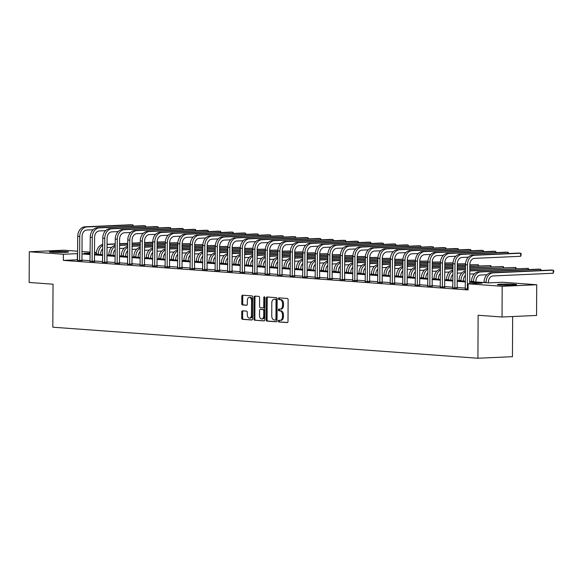 <?xml version="1.0" encoding="UTF-8"?>
<svg xmlns="http://www.w3.org/2000/svg" width="583" height="583" viewBox="0 0 583 583"><rect width="100%" height="100%" fill="white"/><g stroke="black" fill="none" stroke-linecap="round" stroke-linejoin="round"><path stroke-width="0.87" d="M278.31 321.095A0.845 0.547 -92.6 0 0 278.856 321.976L287.215 322.588A1.21 0.787 -92.6 0 0 287.281 322.588A1.21 0.787 -92.6 0 0 288.009 321.437L288.126 299.742A1.21 0.787 -92.6 0 0 287.346 298.474L278.98 297.862A0.845 0.547 -92.6 0 0 278.973 299.553L280.059 299.633A3.862 2.514 -92.6 0 1 282.551 303.677L282.544 305.485A3.862 2.514 -92.6 0 1 280.197 309.158A3.862 2.514 -92.6 0 1 280.008 309.158L278.922 309.077A0.845 0.547 -92.6 0 0 278.914 310.768L280 310.848A3.862 2.514 -92.6 0 1 282.493 314.886L282.485 316.693A3.862 2.514 -92.6 0 1 280.139 320.373A3.862 2.514 -92.6 0 1 279.949 320.366L278.863 320.293A0.845 0.547 -92.6 0 0 278.31 321.095M279.527 320.337A0.845 0.547 -92.6 0 0 279.789 321.933L287.55 322.501M279.643 297.913A0.845 0.547 -92.6 0 0 279.906 299.509L280.991 299.589L280.059 299.633M279.585 309.128A0.845 0.547 -92.6 0 0 279.847 310.724L280.933 310.805L280 310.848M66.28 251.564A9.598 0.561 -179.7 0 1 68.597 251.943A9.598 0.561 -179.7 0 1 62.337 252.439A9.598 0.561 -179.7 0 1 51.727 252.22A9.598 0.561 -179.7 0 1 49.409 251.841A9.598 0.561 -179.7 0 1 55.669 251.353A9.598 0.561 -179.7 0 1 66.28 251.564M514.308 284.285A9.598 0.561 -179.7 0 1 516.625 284.657A9.598 0.561 -179.7 0 1 510.358 285.153A9.598 0.561 -179.7 0 1 499.748 284.934A9.598 0.561 -179.7 0 1 497.43 284.562A9.598 0.561 -179.7 0 1 503.69 284.067A9.598 0.561 -179.7 0 1 514.308 284.285M242.521 310.819A1.21 0.787 -92.6 0 0 242.462 310.819A1.21 0.787 -92.6 0 0 241.726 311.971L241.697 318.056A1.21 0.787 -92.6 0 0 242.477 319.324L251.761 320.001A1.21 0.787 -92.6 0 0 251.827 320.001A1.21 0.787 -92.6 0 0 252.556 318.85L252.672 297.148A1.21 0.787 -92.6 0 0 251.892 295.887L242.608 295.209A1.21 0.787 -92.6 0 0 242.543 295.209A1.21 0.787 -92.6 0 0 241.814 296.361L241.77 303.714A1.21 0.787 -92.6 0 0 242.55 304.975L246.529 305.266A1.21 0.787 -92.6 0 0 246.587 305.266A1.21 0.787 -92.6 0 0 247.323 304.115L247.338 300.471A3.228 2.099 -92.6 0 1 249.298 297.396A3.228 2.099 -92.6 0 1 251.55 300.777L251.477 315.06A3.228 2.099 -92.6 0 1 249.517 318.136A3.228 2.099 -92.6 0 1 247.265 314.754L247.279 312.379A1.21 0.787 -92.6 0 0 246.5 311.111L242.521 310.819M469.723 281.502L488.649 282.886L502.648 282.252L536.717 284.744L536.557 315.454L502.029 316.999L478.133 315.257L477.914 358.246L52.82 327.201L53.046 284.212L29.15 282.464L29.31 251.761L63.838 250.209L77.663 251.222M502.029 316.999L502.189 286.289L468.113 283.804L482.112 283.178L469.723 282.274M77.619 259.785L63.35 260.39L468.083 289.948L468.113 283.804M63.35 260.39L63.387 254.246L29.31 251.761M266.176 319.848A1.21 0.787 -92.6 0 0 266.956 321.109L276.24 321.787A1.21 0.787 -92.6 0 0 276.298 321.787A1.21 0.787 -92.6 0 0 277.034 320.635L277.144 298.941A1.21 0.787 -92.6 0 0 276.364 297.673L267.08 296.995A1.21 0.787 -92.6 0 0 267.021 296.995A1.21 0.787 -92.6 0 0 266.285 298.146L266.176 319.848L267.109 319.805A1.21 0.787 -92.6 0 0 267.889 321.065L276.568 321.699M264.004 320.89L254.713 320.213A1.21 0.787 -92.6 0 1 253.933 318.952L254.05 297.25A1.21 0.787 -92.6 0 1 254.778 296.098A1.21 0.787 -92.6 0 1 254.844 296.106L258.816 296.39A1.21 0.787 -92.6 0 1 259.595 297.658L259.552 306.454A1.21 0.787 -92.6 0 0 260.331 307.722L262.969 307.911A1.21 0.787 -92.6 0 0 263.028 307.911A1.21 0.787 -92.6 0 0 263.764 306.767L263.808 297.6A0.845 0.547 -92.6 0 1 264.908 297.68L264.799 319.746A1.21 0.787 -92.6 0 1 264.063 320.898A1.21 0.787 -92.6 0 1 264.004 320.89L264.121 320.89M477.914 358.246L512.442 356.694L512.654 316.525M465.351 288.097L457.181 287.499M452.845 287.186L444.676 286.588M440.34 286.268L432.163 285.67M427.827 285.357L419.658 284.759M415.322 284.446L407.153 283.848M402.817 283.527L394.64 282.93M390.304 282.617L382.135 282.019M377.799 281.706L369.629 281.108M365.293 280.787L357.124 280.19M352.788 279.876L344.611 279.279M340.275 278.966L332.106 278.368M327.77 278.047L319.601 277.45M315.265 277.136L307.088 276.539M302.752 276.225L294.583 275.628M290.247 275.307L282.077 274.71M277.741 274.396L269.572 273.799M265.236 273.485L257.059 272.888M252.723 272.567L244.554 271.969M240.218 271.656L232.049 271.059M227.713 270.745L219.536 270.148M215.2 269.827L207.031 269.229M202.695 268.916L194.525 268.318M190.189 268.005L182.013 267.408M177.677 267.087L169.507 266.489M165.171 266.176L157.002 265.578M152.666 265.265L144.497 264.667M140.16 264.347L131.984 263.749M127.648 263.436L119.479 262.838M115.142 262.525L106.973 261.927M102.637 261.607L94.461 261.009M90.125 260.696L81.955 260.098M465.285 288.782L468.083 289.146M452.78 287.871L457.276 288.082M440.274 286.96L444.771 287.171M427.769 286.042L432.265 286.26M415.256 285.131L419.76 285.342M402.751 284.22L407.247 284.431M390.246 283.302L394.742 283.52M377.733 282.391L382.237 282.602M365.228 281.48L369.724 281.691M352.722 280.561L357.219 280.78M340.217 279.651L344.713 279.862M327.704 278.74L332.208 278.951M315.199 277.821L319.695 278.04M302.694 276.91L307.19 277.122M290.181 275.999L294.685 276.211M277.676 275.089L282.172 275.3M265.17 274.17L269.667 274.382M252.665 273.259L257.161 273.471M240.152 272.348L244.649 272.56M227.647 271.43L232.143 271.642M215.142 270.519L219.638 270.731M202.629 269.608L207.133 269.82M190.124 268.69L194.62 268.901M177.618 267.779L182.115 267.991M165.106 266.868L169.609 267.08M152.6 265.95L157.097 266.161M140.095 265.039L144.591 265.25M127.59 264.128L132.086 264.339M115.077 263.21L119.581 263.421M102.572 262.299L107.068 262.51M90.066 261.388L94.563 261.599M77.554 260.47L82.057 260.681M536.717 284.744L502.189 286.289M81.999 251.535L90.176 252.133M94.512 252.454L96.392 252.592M90.168 253.051L83.916 253.328L90.161 253.787M94.497 254.101L102.674 254.698M107.01 255.011L115.179 255.609M119.515 255.93L127.684 256.527M132.02 256.841L140.197 257.438M144.533 257.752L152.702 258.349M157.038 258.67L165.208 259.267M169.544 259.581L177.713 260.178M182.049 260.492L190.226 261.089M194.562 261.41L202.731 262.007M207.067 262.321L215.236 262.918M219.572 263.232L227.749 263.829M232.085 264.15L240.254 264.748M244.59 265.061L252.76 265.659M257.096 265.972L265.265 266.569M269.601 266.89L277.778 267.488M282.114 267.801L290.283 268.399M294.619 268.712L302.788 269.31M307.124 269.63L315.301 270.228M319.637 270.541L327.806 271.139M332.142 271.452L340.312 272.05M344.648 272.37L352.824 272.968M357.16 273.281L365.33 273.879M369.666 274.192L377.835 274.79M382.171 275.11L390.34 275.708M394.676 276.021L402.853 276.619M407.189 276.932L415.358 277.53M419.694 277.851L427.864 278.448M432.2 278.761L440.376 279.359M444.712 279.672L452.882 280.27M457.218 280.591L465.387 281.188M96.377 252.767L94.504 252.854M77.656 253.641L63.387 254.246M465.387 281.953L457.21 281.356M452.874 281.042L444.705 280.445M440.369 280.124L432.2 279.534M427.864 279.213L419.687 278.616M415.351 278.302L407.182 277.705M402.846 277.384L394.676 276.794M390.34 276.473L382.171 275.876M377.835 275.562L369.658 274.965M365.322 274.651L357.153 274.054M352.817 273.733L344.648 273.136M340.312 272.822L332.135 272.225M327.799 271.911L319.63 271.314M315.294 270.993L307.124 270.395M302.788 270.082L294.619 269.484M290.283 269.171L282.106 268.574M277.77 268.253L269.601 267.655M265.265 267.342L257.096 266.744M252.76 266.431L244.583 265.833M240.247 265.513L232.078 264.915M227.742 264.602L219.572 264.004M215.236 263.691L207.06 263.093M202.724 262.773L194.554 262.175M190.218 261.862L182.049 261.264M177.713 260.951L169.544 260.353M165.208 260.033L157.031 259.435M152.695 259.122L144.526 258.524M140.19 258.211L132.02 257.613M127.684 257.292L119.508 256.695M115.172 256.382L107.002 255.784M102.666 255.471L94.497 254.873M90.161 254.552L81.992 253.955M77.35 259.763L77.386 253.62M280.882 320.329A3.862 2.514 -92.6 0 0 281.072 320.329A3.862 2.514 -92.6 0 0 283.418 316.656L282.485 316.693M280.933 310.805A3.862 2.514 -92.6 0 1 283.425 314.842L283.418 316.656M280.94 309.114A3.862 2.514 -92.6 0 0 281.13 309.121A3.862 2.514 -92.6 0 0 283.476 305.441L282.544 305.485M280.991 299.589A3.862 2.514 -92.6 0 1 283.491 303.634L283.476 305.441M267.684 297.038A1.21 0.787 -92.6 0 0 267.218 298.102L267.109 319.805M275.38 320.038A0.845 0.547 -92.6 0 0 275.941 319.229L276.036 300.187A0.845 0.547 -92.6 0 0 275.489 299.298L274.353 299.217A3.862 2.514 -92.6 0 0 274.156 299.21A3.862 2.514 -92.6 0 0 271.809 302.89L271.744 315.913A3.862 2.514 -92.6 0 0 274.243 319.95L275.38 320.038M275.468 320.031L276.313 319.994A0.845 0.547 -92.6 0 0 276.874 319.192L275.941 319.229M274.899 299.188A3.862 2.514 -92.6 0 1 275.089 299.174A3.862 2.514 -92.6 0 1 275.285 299.174L276.422 299.254A0.845 0.547 -92.6 0 1 276.969 300.143L276.874 319.192M264.332 320.81L254.713 320.213M255.449 296.149A1.21 0.787 -92.6 0 0 254.982 297.206L254.866 318.908A1.21 0.787 -92.6 0 0 255.645 320.176M263.086 307.904L263.902 307.868A1.21 0.787 -92.6 0 0 263.961 307.875A1.21 0.787 -92.6 0 0 264.697 306.724L264.74 297.563L263.808 297.6M264.806 297.177A0.845 0.547 -92.6 0 0 264.74 297.563M259.501 315.592A3.228 2.099 -92.6 0 0 261.752 318.974A3.228 2.099 -92.6 0 0 263.713 315.899L263.742 310.863A1.21 0.787 -92.6 0 0 262.962 309.602L260.324 309.405A1.21 0.787 -92.6 0 0 260.266 309.405A1.21 0.787 -92.6 0 0 259.53 310.557L259.501 315.592M261.752 318.974L262.685 318.93A3.228 2.099 -92.6 0 0 264.646 315.855L263.713 315.899M261.133 309.369A1.21 0.787 -92.6 0 1 261.199 309.369A1.21 0.787 -92.6 0 1 261.257 309.369L263.895 309.558A1.21 0.787 -92.6 0 1 264.675 310.819L264.646 315.855M249.517 318.136L250.45 318.092A3.228 2.099 -92.6 0 0 252.41 315.024L251.477 315.06M249.298 297.396L250.231 297.352A3.228 2.099 -92.6 0 1 252.483 300.733L252.41 315.024M243.206 295.253A1.21 0.787 -92.6 0 0 242.747 296.317L242.703 303.67A1.21 0.787 -92.6 0 0 243.49 304.931L246.857 305.179M243.126 310.863A1.21 0.787 -92.6 0 0 242.659 311.927L242.63 318.019A1.21 0.787 -92.6 0 0 243.41 319.28L252.096 319.914M488.379 282.864L488.379 282.296A6.151 4.657 -85.8 0 1 493.08 275.941L553.223 273.245L553.245 270.177L493.094 272.873A9.226 6.989 94.2 0 0 486.047 282.398L486.047 282.697M553.223 273.245L553.85 271L553.245 270.177L551.241 270.031L491.09 272.727A9.226 6.989 94.2 0 0 484.043 282.252L484.043 282.544M467.457 289.102L467.355 288.709L468.091 288.672M469.716 283.732L469.811 264.704A6.151 4.657 -85.8 0 1 474.511 258.356L520.663 256.287L520.677 253.219L474.526 255.288A9.226 6.989 94.2 0 0 467.479 264.813L467.355 288.709M520.663 256.287L521.282 254.042L520.677 253.219L518.673 253.073L472.522 255.143A9.226 6.989 94.2 0 0 465.474 264.667L465.249 288.942M504.04 285.123A8.308 0.481 -179.7 0 1 510.008 285.16M511.539 285.131A9.532 0.554 0.3 0 0 502.51 285.08M63.511 252.41A9.532 0.554 0.3 0 0 54.489 252.366M56.012 252.41A8.308 0.481 -179.7 0 1 61.987 252.439M475.874 281.953L475.874 281.378A6.151 4.657 -85.8 0 1 480.574 275.03L486.892 274.746M540.732 270.505L540.732 269.266L538.728 269.12L478.585 271.816A9.226 6.989 94.2 0 0 471.538 281.341L471.53 281.633M541.337 270.476L540.732 269.266L480.589 271.962A9.226 6.989 94.2 0 0 473.542 281.487L473.542 281.778M463.361 281.035L463.368 280.467A6.151 4.657 -85.8 0 1 465.416 275.314M465.438 270.964A9.226 6.989 94.2 0 0 459.025 280.423L459.025 280.722M465.438 271.846A9.226 6.989 94.2 0 0 461.029 280.569L461.029 280.868M469.76 274.039L474.387 273.835M528.22 269.586L528.227 268.348L528.832 269.557M469.781 270.731L528.227 268.348L469.781 270.971M454.944 288.191L454.849 287.798L457.181 287.689L457.305 263.793A6.151 4.657 -85.8 0 1 462.006 257.446L468.324 257.161M508.165 253.539L508.165 252.301L462.02 254.37A9.226 6.989 94.2 0 0 454.973 263.895L454.849 287.798M508.777 253.518L508.165 252.301L506.161 252.155L460.016 254.224A9.226 6.989 94.2 0 0 452.969 263.749L452.736 288.024M457.181 287.689L457.32 288.235M442.439 287.273L442.337 286.88L444.669 286.778L444.8 262.882A6.151 4.657 -85.8 0 1 449.493 256.527L455.819 256.243M495.652 252.628L495.659 251.39L449.515 253.459A9.226 6.989 94.2 0 0 442.461 262.984L442.337 286.88M496.264 252.599L495.659 251.39L493.655 251.244L447.511 253.314A9.226 6.989 94.2 0 0 440.457 262.838L440.231 287.113M444.669 286.778L444.807 287.324M450.856 280.124L450.856 279.556A6.151 4.657 -85.8 0 1 452.911 274.396M452.933 270.053A9.226 6.989 94.2 0 0 446.52 279.512L446.52 279.804M452.933 270.935A9.226 6.989 94.2 0 0 448.524 279.658L448.524 279.957M457.254 273.128L461.874 272.917M515.715 268.676L515.722 267.437L516.327 268.646M469.789 269.259L515.722 267.437L469.789 269.499M465.445 269.689L457.269 270.06M465.453 269.455L457.276 269.82M438.35 279.213L438.35 278.638A6.151 4.657 -85.8 0 1 440.405 273.485M440.427 269.142A9.226 6.989 94.2 0 0 434.014 278.601L434.014 278.893M440.42 270.016A9.226 6.989 94.2 0 0 436.018 278.747L436.018 279.038M444.749 272.217L449.369 272.006M503.209 267.765L503.216 266.526L503.821 267.735M469.796 267.786L503.216 266.526L469.796 268.02M465.453 268.216L457.276 268.581M452.94 268.778L444.763 269.142M465.46 267.976L457.283 268.348M452.94 268.537L444.763 268.909M425.838 278.295L425.845 277.727A6.151 4.657 -85.8 0 1 427.893 272.574M427.922 268.224A9.226 6.989 94.2 0 0 421.509 277.683L421.502 277.982M427.915 269.106A9.226 6.989 94.2 0 0 423.513 277.829L423.506 278.127M432.243 271.299L436.864 271.095M490.697 266.846L490.704 265.608L491.309 266.817M469.803 266.307L490.704 265.608L469.803 266.548M465.467 266.744L457.291 267.109M452.947 267.305L444.771 267.67M440.435 267.867L432.258 268.231M465.467 266.504L457.291 266.868M452.947 267.065L444.771 267.429M440.435 267.626L432.258 267.991M429.933 286.362L429.831 285.969L432.163 285.867L432.287 261.964A6.151 4.657 -85.8 0 1 436.988 255.616L443.306 255.332M483.147 251.718L483.154 250.479L437.002 252.548A9.226 6.989 94.2 0 0 429.955 262.073L429.831 285.969M483.759 251.688L483.154 250.479L481.15 250.333L434.998 252.403A9.226 6.989 94.2 0 0 427.951 261.927L427.725 286.202M432.163 285.867L432.302 286.406M417.421 285.451L417.326 285.058L419.658 284.949L419.782 261.053A6.151 4.657 -85.8 0 1 424.482 254.705L430.801 254.421M470.641 250.799L470.649 249.56L424.497 251.63A9.226 6.989 94.2 0 0 417.45 261.155L417.326 285.058M471.253 250.777L470.649 249.56L468.645 249.415L422.493 251.484A9.226 6.989 94.2 0 0 415.446 261.009L415.213 285.284M419.658 284.949L419.796 285.495M404.915 284.533L404.813 284.14L407.153 284.038L407.277 260.142A6.151 4.657 -85.8 0 1 411.97 253.787L418.295 253.503M458.129 249.888L458.136 248.649L411.992 250.719A9.226 6.989 94.2 0 0 404.945 260.244L404.813 284.14M458.741 249.859L458.136 248.649L456.132 248.504L409.987 250.573A9.226 6.989 94.2 0 0 402.94 260.098L402.707 284.373M407.153 284.038L407.291 284.584M413.332 277.384L413.332 276.816A6.151 4.657 -85.8 0 1 415.387 271.656M415.409 267.313A9.226 6.989 94.2 0 0 408.996 276.772L408.996 277.063M415.409 268.195A9.226 6.989 94.2 0 0 411 276.918L411 277.216M419.731 270.388L424.351 270.177M478.191 265.935L478.198 264.697L478.803 265.906M469.811 264.835L478.198 264.697L469.811 265.076M465.474 265.265L457.298 265.637M452.955 265.826L444.778 266.198M440.442 266.387L432.265 266.759M427.929 266.948L419.753 267.32M465.474 265.032L457.298 265.396M452.955 265.593L444.778 265.957M440.442 266.154L432.265 266.518M427.929 266.715L419.753 267.08M392.41 283.622L392.308 283.229L394.64 283.127L394.764 259.224A6.151 4.657 -85.8 0 1 399.464 252.876L405.783 252.592M445.623 248.977L445.631 247.739L399.479 249.808A9.226 6.989 94.2 0 0 392.432 259.333L392.308 283.229M446.235 248.948L445.631 247.739L443.627 247.593L397.475 249.662A9.226 6.989 94.2 0 0 390.428 259.187L390.202 283.462M394.64 283.127L394.778 283.666M400.827 276.473L400.827 275.897A6.151 4.657 -85.8 0 1 402.882 270.745M402.904 266.402A9.226 6.989 94.2 0 0 396.491 275.861L396.491 276.153M402.897 267.276A9.226 6.989 94.2 0 0 398.495 276.007L398.495 276.298M407.225 269.477L411.846 269.266M465.511 263.793L457.305 264.157M452.962 264.354L444.785 264.718M440.449 264.915L432.273 265.28M427.937 265.476L419.76 265.841M415.417 266.037L407.24 266.402M465.511 263.771L457.305 263.924M452.962 264.121L444.785 264.485M440.449 264.682L432.273 265.046M427.937 265.243L419.76 265.608M415.417 265.797L407.24 266.169M379.905 282.711L379.803 282.318L382.135 282.208L382.259 258.313A6.151 4.657 -85.8 0 1 386.959 251.965L393.277 251.681M433.118 248.059L433.125 246.82L386.974 248.89A9.226 6.989 94.2 0 0 379.927 258.415L379.803 282.318M433.73 248.037L433.125 246.82L431.121 246.675L384.969 248.744A9.226 6.989 94.2 0 0 377.922 258.269L377.697 282.544M382.135 282.208L382.273 282.755M388.314 275.555L388.322 274.987A6.151 4.657 -85.8 0 1 390.377 269.834M390.399 265.484A9.226 6.989 94.2 0 0 383.986 274.943L383.978 275.242M390.391 266.365A9.226 6.989 94.2 0 0 385.99 275.089L385.99 275.387M394.72 268.559L399.34 268.355M444.8 263.013L453.006 262.86L444.793 263.246M440.457 263.443L432.28 263.808M427.944 264.004L419.767 264.369M415.424 264.565L407.247 264.93M402.911 265.127L394.735 265.491M440.457 263.203L432.28 263.574M427.944 263.764L419.767 264.128M415.424 264.325L407.247 264.689M402.911 264.886L394.735 265.25M367.392 281.793L367.297 281.4L369.629 281.298L369.753 257.402A6.151 4.657 -85.8 0 1 374.454 251.047L380.772 250.763M420.613 247.148L420.613 245.909L374.468 247.979A9.226 6.989 94.2 0 0 367.421 257.504L367.297 281.4M421.218 247.119L420.613 245.909L418.609 245.764L372.464 247.833A9.226 6.989 94.2 0 0 365.417 257.358L365.184 281.633M369.629 281.298L369.768 281.844M375.809 274.644L375.816 274.076A6.151 4.657 -85.8 0 1 377.864 268.916M377.886 264.573A9.226 6.989 94.2 0 0 371.473 274.032L371.473 274.323M377.886 265.454A9.226 6.989 94.2 0 0 373.477 274.178L373.477 274.476M382.208 267.648L386.835 267.437M432.287 262.095L440.5 261.942L432.287 262.335M427.951 262.525L419.775 262.897M415.431 263.086L407.255 263.458M402.919 263.647L394.742 264.019M390.406 264.208L382.229 264.58M427.951 262.292L419.775 262.656M415.439 262.853L407.262 263.217M402.919 263.414L394.742 263.778M390.406 263.975L382.229 264.339M354.887 280.882L354.785 280.489L357.117 280.387L357.248 256.484A6.151 4.657 -85.8 0 1 361.941 250.136L368.267 249.852M408.1 246.237L408.107 244.998L361.963 247.068A9.226 6.989 94.2 0 0 354.909 256.593L354.785 280.489M408.712 246.208L408.107 244.998L406.103 244.853L359.951 246.922A9.226 6.989 94.2 0 0 352.904 256.447L352.679 280.722M357.117 280.387L357.255 280.926M363.304 273.733L363.304 273.157A6.151 4.657 -85.8 0 1 365.359 268.005M365.381 263.662A9.226 6.989 94.2 0 0 358.968 273.121L358.968 273.412M365.381 264.536A9.226 6.989 94.2 0 0 360.972 273.267L360.972 273.558M369.702 266.737L374.322 266.526M419.782 261.184L427.988 261.031L419.782 261.417M415.439 261.614L407.262 261.978M402.926 262.175L394.749 262.539M390.413 262.736L382.237 263.101M377.893 263.297L369.717 263.662M415.446 261.381L407.269 261.745M402.926 261.942L394.749 262.306M390.413 262.503L382.237 262.867M377.901 263.057L369.724 263.429M342.381 279.971L342.279 279.578L344.611 279.468L344.735 255.573A6.151 4.657 -85.8 0 1 349.436 249.225L355.754 248.941M395.595 245.319L395.602 244.08L349.45 246.15A9.226 6.989 94.2 0 0 342.403 255.675L342.279 279.578M396.207 245.297L395.602 244.08L393.598 243.934L347.446 246.004A9.226 6.989 94.2 0 0 340.399 255.529L340.173 279.804M344.611 279.468L344.75 280.015M350.798 272.815L350.798 272.246A6.151 4.657 -85.8 0 1 352.853 267.094M352.875 262.744A9.226 6.989 94.2 0 0 346.462 272.203L346.462 272.501M352.868 263.625A9.226 6.989 94.2 0 0 348.466 272.348L348.466 272.647M357.197 265.819L361.817 265.615M407.277 260.273L415.482 260.12L407.269 260.506M402.933 260.703L394.757 261.067M390.421 261.264L382.244 261.629M377.901 261.825L369.724 262.19M365.388 262.386L357.211 262.751M402.933 260.463L394.757 260.834M390.421 261.024L382.244 261.388M377.908 261.585L369.731 261.949M365.388 262.146L357.211 262.51M329.869 279.053L329.774 278.659L332.106 278.557L332.23 254.662A6.151 4.657 -85.8 0 1 336.93 248.307L343.249 248.023M383.089 244.408L383.097 243.169L336.945 245.239A9.226 6.989 94.2 0 0 329.898 254.764L329.774 278.659M383.701 244.379L383.097 243.169L381.093 243.024L334.941 245.093A9.226 6.989 94.2 0 0 327.894 254.618L327.661 278.893M332.106 278.557L332.244 279.104M338.286 271.904L338.293 271.335A6.151 4.657 -85.8 0 1 340.341 266.176M340.37 261.833A9.226 6.989 94.2 0 0 333.957 271.292L333.95 271.583M340.363 262.714A9.226 6.989 94.2 0 0 335.961 271.438L335.954 271.736M344.691 264.908L349.312 264.697M394.764 259.355L402.977 259.202L394.764 259.595M390.428 259.785L382.251 260.156M377.908 260.346L369.739 260.718M365.395 260.907L357.219 261.279M352.883 261.468L344.706 261.84M390.428 259.552L382.251 259.916M377.915 260.113L369.739 260.477M365.395 260.674L357.219 261.038M352.883 261.235L344.706 261.599M317.363 278.142L317.261 277.748L319.601 277.646L319.724 253.743A6.151 4.657 -85.8 0 1 324.418 247.396L330.743 247.112M370.577 243.497L370.584 242.258L324.44 244.328A9.226 6.989 94.2 0 0 317.392 253.853L317.261 277.748M371.189 243.468L370.584 242.258L368.58 242.113L322.435 244.182A9.226 6.989 94.2 0 0 315.388 253.707L315.155 277.982M319.601 277.646L319.739 278.186M325.78 270.993L325.78 270.417A6.151 4.657 -85.8 0 1 327.835 265.265M327.857 260.922A9.226 6.989 94.2 0 0 321.444 270.381L321.444 270.672M327.857 261.796A9.226 6.989 94.2 0 0 323.448 270.527L323.448 270.818M332.179 263.997L336.799 263.786M382.259 258.444L390.464 258.291L382.259 258.677M377.922 258.874L369.746 259.238M365.403 259.435L357.226 259.799M352.89 259.996L344.713 260.361M340.37 260.557L332.201 260.922M377.922 258.641L369.746 259.005M365.403 259.202L357.226 259.566M352.89 259.763L344.713 260.127M340.377 260.324L332.201 260.688M304.858 277.231L304.756 276.838L307.088 276.728L307.212 252.833A6.151 4.657 -85.8 0 1 311.912 246.485L318.231 246.201M358.071 242.579L358.079 241.34L311.927 243.41A9.226 6.989 94.2 0 0 304.88 252.935L304.756 276.838M358.683 242.557L358.079 241.34L356.075 241.194L309.923 243.264A9.226 6.989 94.2 0 0 302.876 252.789L302.65 277.063M307.088 276.728L307.226 277.275M313.275 270.075L313.275 269.506A6.151 4.657 -85.8 0 1 315.33 264.354M315.352 260.003A9.226 6.989 94.2 0 0 308.939 269.463L308.939 269.761M315.345 260.885A9.226 6.989 94.2 0 0 310.943 269.608L310.943 269.907M319.673 263.079L324.294 262.875M369.753 257.533L377.959 257.38L369.753 257.766M365.41 257.963L357.233 258.327M352.897 258.524L344.721 258.888M340.385 259.085L332.208 259.45M327.865 259.646L319.688 260.011M365.41 257.722L357.233 258.094M352.897 258.284L344.721 258.655M340.385 258.845L332.208 259.209M327.865 259.406L319.688 259.77M292.345 276.313L292.251 275.919L294.583 275.817L294.707 251.922A6.151 4.657 -85.8 0 1 299.407 245.567L305.725 245.283M345.566 241.668L345.573 240.429L299.422 242.499A9.226 6.989 94.2 0 0 292.375 252.024L292.251 275.919M346.178 241.639L345.573 240.429L343.569 240.283L297.417 242.353A9.226 6.989 94.2 0 0 290.37 251.878L290.145 276.153M294.583 275.817L294.721 276.364M300.762 269.164L300.77 268.595A6.151 4.657 -85.8 0 1 302.825 263.436M302.847 259.092A9.226 6.989 94.2 0 0 296.434 268.552L296.426 268.85M302.839 259.974A9.226 6.989 94.2 0 0 298.438 268.697L298.43 268.996M307.168 262.168L311.788 261.964M365.454 256.484L357.241 256.855M352.904 257.045L344.728 257.416M340.392 257.606L332.215 257.978M327.872 258.167L319.695 258.539M315.359 258.728L307.183 259.1M365.454 256.462L357.248 256.615M352.904 256.811L344.728 257.176M340.392 257.373L332.215 257.737M327.872 257.934L319.695 258.298M315.359 258.495L307.183 258.859M279.84 275.402L279.745 275.008L282.077 274.906L282.201 251.003A6.151 4.657 -85.8 0 1 286.902 244.656L293.22 244.372M333.061 240.757L333.061 239.518L286.916 241.588A9.226 6.989 94.2 0 0 279.869 251.113L279.745 275.008M333.665 240.728L333.061 239.518L331.057 239.373L284.912 241.442A9.226 6.989 94.2 0 0 277.865 250.967L277.632 275.242M282.077 274.906L282.216 275.446M288.257 268.253L288.264 267.677A6.151 4.657 -85.8 0 1 290.312 262.525M290.334 258.182A9.226 6.989 94.2 0 0 283.921 267.641L283.921 267.932M290.334 259.056A9.226 6.989 94.2 0 0 285.925 267.786L285.925 268.078M294.655 261.257L299.276 261.046M352.941 255.573L344.735 255.937M340.399 256.134L332.223 256.498M327.879 256.695L319.703 257.059M315.367 257.256L307.19 257.62M302.854 257.817L294.677 258.182M352.948 255.551L344.735 255.704M340.399 255.901L332.223 256.265M327.879 256.462L319.71 256.826M315.367 257.023L307.19 257.387M302.854 257.584L294.677 257.948M267.335 274.491L267.233 274.097L269.565 273.988L269.696 250.092A6.151 4.657 -85.8 0 1 274.389 243.745L280.714 243.461M320.548 239.839L320.555 238.6L274.404 240.67A9.226 6.989 94.2 0 0 267.357 250.194L267.233 274.097M321.16 239.817L320.555 238.6L318.551 238.454L272.399 240.524A9.226 6.989 94.2 0 0 265.352 250.049L265.127 274.323M269.565 273.988L269.703 274.535M275.752 267.335L275.752 266.766A6.151 4.657 -85.8 0 1 277.807 261.614M277.829 257.263A9.226 6.989 94.2 0 0 271.416 266.723L271.416 267.021M277.821 258.145A9.226 6.989 94.2 0 0 273.42 266.868L273.42 267.167M282.15 260.339L286.77 260.135M340.436 254.654L332.23 255.026M327.886 255.223L319.71 255.587M315.374 255.784L307.197 256.148M302.861 256.345L294.685 256.709M290.341 256.906L282.165 257.271M340.436 254.64L332.23 254.793M327.894 254.982L319.717 255.354M315.374 255.543L307.197 255.915M302.861 256.105L294.685 256.476M290.349 256.666L282.172 257.03M254.829 273.573L254.727 273.179L257.059 273.077L257.183 249.181A6.151 4.657 -85.8 0 1 261.884 242.827L268.202 242.543M308.043 238.928L308.05 237.689L261.898 239.759A9.226 6.989 94.2 0 0 254.851 249.284L254.727 273.179M308.655 238.899L308.05 237.689L306.046 237.543L259.894 239.613A9.226 6.989 94.2 0 0 252.847 249.138L252.621 273.412M257.059 273.077L257.198 273.624M263.246 266.424L263.246 265.855A6.151 4.657 -85.8 0 1 265.301 260.696M265.323 256.352A9.226 6.989 94.2 0 0 258.91 265.812L258.91 266.11M265.316 257.234A9.226 6.989 94.2 0 0 260.914 265.957L260.914 266.256M269.645 259.428L274.265 259.224M327.93 253.743L319.717 254.115M315.381 254.305L307.205 254.676M302.869 254.866L294.692 255.237M290.349 255.427L282.172 255.799M277.836 255.988L269.659 256.36M327.93 253.722L319.724 253.875M315.381 254.071L307.205 254.436M302.869 254.633L294.692 254.997M290.356 255.194L282.179 255.558M277.836 255.755L269.659 256.119M242.317 272.662L242.222 272.268L244.554 272.166L244.678 248.263A6.151 4.657 -85.8 0 1 249.378 241.916L255.697 241.632M295.537 238.017L295.545 236.778L249.393 238.848A9.226 6.989 94.2 0 0 242.346 248.373L242.222 272.268M296.149 237.988L295.545 236.778L293.541 236.632L247.389 238.702A9.226 6.989 94.2 0 0 240.342 248.227L240.109 272.501M244.554 272.166L244.692 272.706M250.734 265.513L250.741 264.937A6.151 4.657 -85.8 0 1 252.789 259.785M252.818 255.441A9.226 6.989 94.2 0 0 246.398 264.901L246.398 265.192M252.811 256.316A9.226 6.989 94.2 0 0 248.409 265.046L248.402 265.338M257.139 258.517L261.76 258.305M315.418 252.833L307.212 253.197M302.876 253.394L294.699 253.758M290.356 253.955L282.179 254.319M277.843 254.516L269.667 254.88M265.331 255.077L257.154 255.441M315.425 252.811L307.212 252.964M302.876 253.16L294.699 253.525M290.363 253.722L282.187 254.086M277.843 254.283L269.667 254.647M265.331 254.844L257.154 255.208M229.811 271.751L229.709 271.357L232.049 271.248L232.172 247.352A6.151 4.657 -85.8 0 1 236.866 241.005L243.191 240.721M283.025 237.099L283.032 235.86L236.887 237.93A9.226 6.989 94.2 0 0 229.84 247.454L229.709 271.357M283.637 237.077L283.032 235.86L281.028 235.714L234.883 237.784A9.226 6.989 94.2 0 0 227.829 247.309L227.603 271.583M232.049 271.248L232.18 271.795M238.228 264.595L238.228 264.026A6.151 4.657 -85.8 0 1 240.283 258.874M240.305 254.523A9.226 6.989 94.2 0 0 233.892 263.982L233.892 264.281M240.305 255.405A9.226 6.989 94.2 0 0 235.896 264.135L235.896 264.427M244.627 257.599L249.247 257.394M302.912 251.914L294.707 252.286M290.37 252.483L282.194 252.847M277.851 253.044L269.674 253.408M265.338 253.605L257.161 253.969M252.818 254.166L244.641 254.531M302.912 251.9L294.707 252.053M290.37 252.242L282.194 252.614M277.851 252.803L269.674 253.175M265.338 253.365L257.161 253.736M252.825 253.926L244.649 254.29M217.306 270.833L217.204 270.439L219.536 270.337L219.66 246.441A6.151 4.657 -85.8 0 1 224.36 240.087L230.679 239.81M270.519 236.188L270.527 234.949L224.375 237.019A9.226 6.989 94.2 0 0 217.328 246.543L217.204 270.439M271.131 236.159L270.527 234.949L268.523 234.803L222.371 236.873A9.226 6.989 94.2 0 0 215.324 246.398L215.098 270.672M219.536 270.337L219.674 270.884M225.723 263.684L225.723 263.115A6.151 4.657 -85.8 0 1 227.778 257.956M227.8 253.612A9.226 6.989 94.2 0 0 221.387 263.071L221.387 263.37M227.793 254.494A9.226 6.989 94.2 0 0 223.391 263.217L223.391 263.516M232.121 256.688L236.742 256.484M290.407 251.003L282.201 251.375M277.858 251.564L269.681 251.936M265.345 252.126L257.169 252.497M252.833 252.687L244.656 253.058M240.313 253.248L232.136 253.62M290.407 250.981L282.201 251.135M277.858 251.331L269.681 251.696M265.345 251.892L257.169 252.257M252.833 252.454L244.656 252.818M240.313 253.015L232.136 253.379M204.793 269.922L204.699 269.528L207.031 269.426L207.154 245.523A6.151 4.657 -85.8 0 1 211.855 239.176L218.173 238.892M258.014 235.277L258.021 234.038L211.869 236.108A9.226 6.989 94.2 0 0 204.822 245.632L204.699 269.528M258.626 235.248L258.021 234.038L256.017 233.892L209.865 235.962A9.226 6.989 94.2 0 0 202.818 245.487L202.593 269.761M207.031 269.426L207.169 269.965M213.21 262.773L213.218 262.197A6.151 4.657 -85.8 0 1 215.273 257.045M215.295 252.701A9.226 6.989 94.2 0 0 208.882 262.161L208.874 262.452M215.287 253.576A9.226 6.989 94.2 0 0 210.886 262.306L210.878 262.598M219.616 255.777L224.236 255.565M277.902 250.092L269.689 250.457M265.352 250.654L257.176 251.018M252.84 251.215L244.663 251.579M240.32 251.776L232.143 252.14M227.807 252.337L219.631 252.701M277.902 250.071L269.689 250.224M265.352 250.42L257.176 250.785M252.84 250.981L244.663 251.346M240.32 251.543L232.143 251.907M227.807 252.104L219.631 252.468M192.288 269.011L192.186 268.617L194.525 268.508L194.649 244.612A6.151 4.657 -85.8 0 1 199.35 238.265L205.668 237.981M245.509 234.359L245.509 233.12L199.364 235.189A9.226 6.989 94.2 0 0 192.317 244.714L192.186 268.617M246.113 234.337L245.509 233.12L243.505 232.974L197.36 235.044A9.226 6.989 94.2 0 0 190.313 244.569L190.08 268.85M194.525 268.508L194.664 269.055M200.705 261.854L200.712 261.286A6.151 4.657 -85.8 0 1 202.76 256.134M202.782 251.783A9.226 6.989 94.2 0 0 196.369 261.242L196.369 261.541M202.782 252.665A9.226 6.989 94.2 0 0 198.373 261.395L198.373 261.687M207.103 254.858L211.724 254.654M265.389 249.181L257.183 249.546M252.847 249.743L244.671 250.107M240.327 250.304L232.151 250.668M227.815 250.865L219.638 251.229M215.302 251.426L207.125 251.79M265.396 249.16L257.183 249.313M252.847 249.502L244.671 249.874M240.327 250.063L232.151 250.435M227.815 250.624L219.638 250.996M215.302 251.186L207.125 251.557M179.783 268.093L179.681 267.699L182.013 267.597L182.144 243.701A6.151 4.657 -85.8 0 1 186.837 237.347L193.155 237.07M232.996 233.448L233.003 232.209L186.851 234.279A9.226 6.989 94.2 0 0 179.804 243.803L179.681 267.699M233.608 233.419L233.003 232.209L230.999 232.063L184.847 234.133A9.226 6.989 94.2 0 0 177.8 243.658L177.575 267.932M182.013 267.597L182.151 268.144M188.2 260.944L188.2 260.375A6.151 4.657 -85.8 0 1 190.255 255.216M190.277 250.872A9.226 6.989 94.2 0 0 183.864 260.331L183.864 260.63M190.269 251.754A9.226 6.989 94.2 0 0 185.868 260.477L185.868 260.776M194.598 253.948L199.218 253.743M244.678 248.394L252.884 248.241L244.678 248.635M240.334 248.824L232.158 249.196M227.822 249.386L219.645 249.757M215.309 249.947L207.133 250.318M202.789 250.508L194.613 250.879M240.342 248.591L232.165 248.956M227.822 249.152L219.645 249.517M215.309 249.713L207.133 250.078M202.789 250.275L194.613 250.639M167.277 267.182L167.175 266.788L169.507 266.686L169.631 242.783A6.151 4.657 -85.8 0 1 174.332 236.436L180.65 236.151M220.491 232.537L220.498 231.298L174.346 233.368A9.226 6.989 94.2 0 0 167.299 242.892L167.175 266.788M221.103 232.508L220.498 231.298L218.494 231.152L172.342 233.222A9.226 6.989 94.2 0 0 165.295 242.747L165.069 267.021M169.507 266.686L169.646 267.225M175.694 260.033L175.694 259.464A6.151 4.657 -85.8 0 1 177.749 254.305M177.771 249.961A9.226 6.989 94.2 0 0 171.358 259.42L171.358 259.712M177.764 250.836A9.226 6.989 94.2 0 0 173.362 259.566L173.362 259.858M182.093 253.037L186.713 252.825M232.172 247.484L240.378 247.33L232.165 247.717M227.829 247.913L219.653 248.278M215.316 248.475L207.14 248.839M202.797 249.036L194.62 249.4M190.284 249.597L182.107 249.961M227.829 247.68L219.653 248.045M215.316 248.241L207.14 248.606M202.804 248.803L194.627 249.167M190.284 249.364L182.107 249.728M154.765 266.271L154.67 265.877L157.002 265.768L157.126 241.872A6.151 4.657 -85.8 0 1 161.826 235.525L168.144 235.24M207.985 231.619L207.993 230.38L161.841 232.449A9.226 6.989 94.2 0 0 154.794 241.981L154.67 265.877M208.597 231.597L207.993 230.38L205.981 230.234L159.837 232.304A9.226 6.989 94.2 0 0 152.79 241.828L152.557 266.11M157.002 265.768L157.14 266.314M163.182 259.114L163.189 258.546A6.151 4.657 -85.8 0 1 165.237 253.394M165.266 249.043A9.226 6.989 94.2 0 0 158.846 258.502L158.846 258.801M165.259 249.925A9.226 6.989 94.2 0 0 160.857 258.655L160.85 258.947M169.587 252.118L174.208 251.914M219.66 246.573L227.873 246.42L219.66 246.806M215.324 247.003L207.147 247.367M202.804 247.564L194.627 247.928M190.291 248.125L182.115 248.489M177.779 248.686L169.602 249.05M215.324 246.762L207.147 247.134M202.811 247.323L194.635 247.695M190.291 247.884L182.115 248.256M177.779 248.445L169.602 248.817M142.259 265.352L142.157 264.959L144.489 264.857L144.62 240.961A6.151 4.657 -85.8 0 1 149.314 234.606L155.639 234.33M195.473 230.708L195.48 229.469L149.335 231.538A9.226 6.989 94.2 0 0 142.288 241.063L142.157 264.959M196.085 230.679L195.48 229.469L193.476 229.323L147.331 231.393A9.226 6.989 94.2 0 0 140.277 240.917L140.051 265.192M144.489 264.857L144.628 265.403M150.676 258.203L150.676 257.635A6.151 4.657 -85.8 0 1 152.731 252.475M152.753 248.132A9.226 6.989 94.2 0 0 146.34 257.591L146.34 257.89M152.753 249.014A9.226 6.989 94.2 0 0 148.344 257.737L148.344 258.036M157.075 251.207L161.695 251.003M207.154 245.654L215.36 245.501L207.154 245.895M202.811 246.084L194.635 246.456M190.298 246.645L182.122 247.017M177.786 247.207L169.609 247.578M165.266 247.768L157.089 248.139M202.818 245.851L194.642 246.215M190.298 246.412L182.122 246.777M177.786 246.973L169.609 247.338M165.273 247.535L157.097 247.899M129.754 264.442L129.652 264.048L131.984 263.946L132.108 240.043A6.151 4.657 -85.8 0 1 136.808 233.696L143.126 233.411M182.967 229.797L182.975 228.558L136.823 230.628A9.226 6.989 94.2 0 0 129.776 240.152L129.652 264.048M183.579 229.768L182.975 228.558L180.97 228.412L134.819 230.482A9.226 6.989 94.2 0 0 127.772 240.007L127.546 264.281M131.984 263.946L132.122 264.485M138.171 257.292L138.171 256.724A6.151 4.657 -85.8 0 1 140.226 251.564M140.248 247.221A9.226 6.989 94.2 0 0 133.835 256.68L133.835 256.972M140.241 248.096A9.226 6.989 94.2 0 0 135.839 256.826L135.839 257.118M144.569 250.296L149.19 250.085M194.649 244.743L202.855 244.59L194.649 244.977M190.306 245.173L182.129 245.538M177.793 245.734L169.617 246.099M165.273 246.296L157.104 246.66M152.761 246.857L144.584 247.221M190.306 244.94L182.129 245.305M177.793 245.501L169.617 245.866M165.281 246.062L157.104 246.427M152.761 246.624L144.584 246.988M117.241 263.531L117.147 263.137L119.479 263.028L119.602 239.132A6.151 4.657 -85.8 0 1 124.303 232.785L130.621 232.5M170.462 228.879L170.469 227.647L124.317 229.709A9.226 6.989 94.2 0 0 117.27 239.241L117.147 263.137M171.074 228.857L170.469 227.647L168.465 227.494L122.313 229.564A9.226 6.989 94.2 0 0 115.266 239.088L115.033 263.37M119.479 263.028L119.617 263.574M125.658 256.374L125.666 255.806A6.151 4.657 -85.8 0 1 127.721 250.654M127.743 246.303A9.226 6.989 94.2 0 0 121.33 255.762L121.322 256.061M127.735 247.185A9.226 6.989 94.2 0 0 123.334 255.915L123.326 256.207M132.064 249.378L136.684 249.174M182.136 243.832L190.35 243.679L182.136 244.066M177.8 244.262L169.624 244.627M165.288 244.824L157.111 245.188M152.768 245.385L144.591 245.749M140.255 245.946L132.079 246.31M177.8 244.022L169.624 244.394M165.288 244.583L157.111 244.955M152.768 245.144L144.591 245.516M140.255 245.705L132.079 246.077M104.736 262.612L104.634 262.219L106.973 262.117L107.097 238.221A6.151 4.657 -85.8 0 1 111.798 231.866L118.116 231.589M157.949 227.968L157.957 226.729L111.812 228.798A9.226 6.989 94.2 0 0 104.765 238.323L104.634 262.219M158.561 227.938L157.957 226.729L155.953 226.583L109.808 228.653A9.226 6.989 94.2 0 0 102.761 238.177L102.528 262.452M106.973 262.117L107.112 262.663M113.153 255.463L113.153 254.895A6.151 4.657 -85.8 0 1 115.208 249.735M115.23 245.392A9.226 6.989 94.2 0 0 108.817 254.851L108.817 255.15M115.23 246.274A9.226 6.989 94.2 0 0 110.821 254.997L110.821 255.296M119.551 248.467L124.172 248.263M177.837 242.783L169.631 243.155M165.295 243.344L157.119 243.716M152.775 243.905L144.599 244.277M140.263 244.466L132.086 244.838M127.75 245.028L119.573 245.399M177.837 242.761L169.631 242.914M165.295 243.111L157.119 243.475M152.775 243.672L144.599 244.037M140.263 244.233L132.086 244.598M127.75 244.794L119.573 245.159M92.231 261.701L92.129 261.308L94.461 261.206L94.584 237.31A6.151 4.657 -85.8 0 1 99.285 230.955L105.603 230.671M145.444 227.057L145.451 225.818L99.299 227.887A9.226 6.989 94.2 0 0 92.252 237.412L92.129 261.308M146.056 227.027L145.451 225.818L143.447 225.672L97.295 227.742A9.226 6.989 94.2 0 0 90.248 237.266L90.022 261.541M94.461 261.206L94.599 261.745M100.648 254.552L100.648 253.984A6.151 4.657 -85.8 0 1 102.703 248.824M102.725 244.481A9.226 6.989 94.2 0 0 96.312 253.94L96.312 254.232M102.717 245.356A9.226 6.989 94.2 0 0 98.316 254.086L98.316 254.377M107.046 247.556L111.666 247.345M165.332 241.872L157.126 242.236M152.782 242.433L144.606 242.798M140.27 242.994L132.093 243.359M127.757 243.556L119.581 243.92M115.237 244.117L107.061 244.481M165.332 241.85L157.126 242.003M152.782 242.2L144.613 242.564M140.27 242.761L132.093 243.126M127.757 243.322L119.581 243.687M115.237 243.883L107.061 244.248M79.725 260.79L79.623 260.397L81.955 260.288L82.079 236.392A6.151 4.657 -85.8 0 1 86.78 230.045L93.098 229.76M132.939 226.138L132.946 224.907L86.794 226.969A9.226 6.989 94.2 0 0 79.747 236.501L79.623 260.397M133.551 226.117L132.946 224.907L130.942 224.754L84.79 226.823A9.226 6.989 94.2 0 0 77.743 236.348L77.517 260.63M81.955 260.288L82.094 260.834M279.789 321.933L278.856 321.976M279.906 299.509L278.973 299.553M279.847 310.724L278.914 310.768M283.425 314.842L282.493 314.886M283.491 303.634L282.551 303.677M267.218 298.102L266.285 298.146M267.889 321.065L266.956 321.109M276.969 300.143L276.036 300.187M276.422 299.254L275.489 299.298M275.285 299.174L274.353 299.217M254.866 318.908L253.933 318.952M254.982 297.206L254.05 297.25M264.697 306.724L263.764 306.767M264.675 310.819L263.742 310.863M263.895 309.558L262.962 309.602M261.257 309.369L260.324 309.405M252.483 300.733L251.55 300.777M243.49 304.931L242.55 304.975M242.703 303.67L241.77 303.714M242.747 296.317L241.814 296.361M243.41 319.28L242.477 319.324M242.63 318.019L241.697 318.056M242.659 311.927L241.726 311.971M486.047 282.398L484.043 282.252M493.094 272.873L491.09 272.727M467.479 264.813L465.474 264.667M474.526 255.288L472.522 255.143M473.542 281.487L471.538 281.341M480.589 271.962L478.585 271.816M461.029 280.569L459.025 280.423M454.973 263.895L452.969 263.749M462.02 254.37L460.016 254.224M442.461 262.984L440.457 262.838M449.515 253.459L447.511 253.314M448.524 279.658L446.52 279.512M436.018 278.747L434.014 278.601M423.513 277.829L421.509 277.683M429.955 262.073L427.951 261.927M437.002 252.548L434.998 252.403M417.45 261.155L415.446 261.009M424.497 251.63L422.493 251.484M404.945 260.244L402.94 260.098M411.992 250.719L409.987 250.573M411 276.918L408.996 276.772M392.432 259.333L390.428 259.187M399.479 249.808L397.475 249.662M398.495 276.007L396.491 275.861M379.927 258.415L377.922 258.269M386.974 248.89L384.969 248.744M385.99 275.089L383.986 274.943M367.421 257.504L365.417 257.358M374.468 247.979L372.464 247.833M373.477 274.178L371.473 274.032M354.909 256.593L352.904 256.447M361.963 247.068L359.951 246.922M360.972 273.267L358.968 273.121M342.403 255.675L340.399 255.529M349.45 246.15L347.446 246.004M348.466 272.348L346.462 272.203M329.898 254.764L327.894 254.618M336.945 245.239L334.941 245.093M335.961 271.438L333.957 271.292M317.392 253.853L315.388 253.707M324.44 244.328L322.435 244.182M323.448 270.527L321.444 270.381M304.88 252.935L302.876 252.789M311.927 243.41L309.923 243.264M310.943 269.608L308.939 269.463M292.375 252.024L290.37 251.878M299.422 242.499L297.417 242.353M298.438 268.697L296.434 268.552M279.869 251.113L277.865 250.967M286.916 241.588L284.912 241.442M285.925 267.786L283.921 267.641M267.357 250.194L265.352 250.049M274.404 240.67L272.399 240.524M273.42 266.868L271.416 266.723M254.851 249.284L252.847 249.138M261.898 239.759L259.894 239.613M260.914 265.957L258.91 265.812M242.346 248.373L240.342 248.227M249.393 238.848L247.389 238.702M248.409 265.046L246.398 264.901M229.84 247.454L227.829 247.309M236.887 237.93L234.883 237.784M235.896 264.135L233.892 263.982M217.328 246.543L215.324 246.398M224.375 237.019L222.371 236.873M223.391 263.217L221.387 263.071M204.822 245.632L202.818 245.487M211.869 236.108L209.865 235.962M210.886 262.306L208.882 262.161M192.317 244.714L190.313 244.569M199.364 235.189L197.36 235.044M198.373 261.395L196.369 261.242M179.804 243.803L177.8 243.658M186.851 234.279L184.847 234.133M185.868 260.477L183.864 260.331M167.299 242.892L165.295 242.747M174.346 233.368L172.342 233.222M173.362 259.566L171.358 259.42M154.794 241.981L152.79 241.828M161.841 232.449L159.837 232.304M160.857 258.655L158.846 258.502M142.288 241.063L140.277 240.917M149.335 231.538L147.331 231.393M148.344 257.737L146.34 257.591M129.776 240.152L127.772 240.007M136.823 230.628L134.819 230.482M135.839 256.826L133.835 256.68M117.27 239.241L115.266 239.088M124.317 229.709L122.313 229.564M123.334 255.915L121.33 255.762M104.765 238.323L102.761 238.177M111.812 228.798L109.808 228.653M110.821 254.997L108.817 254.851M92.252 237.412L90.248 237.266M99.299 227.887L97.295 227.742M98.316 254.086L96.312 253.94M79.747 236.501L77.743 236.348M86.794 226.969L84.79 226.823M281.072 320.329L280.139 320.373M281.13 309.121L280.197 309.158M276.357 319.994L275.424 320.038M275.089 299.174L274.156 299.21M263.961 307.875L263.028 307.911M261.199 309.369L260.266 309.405"/></g></svg>
